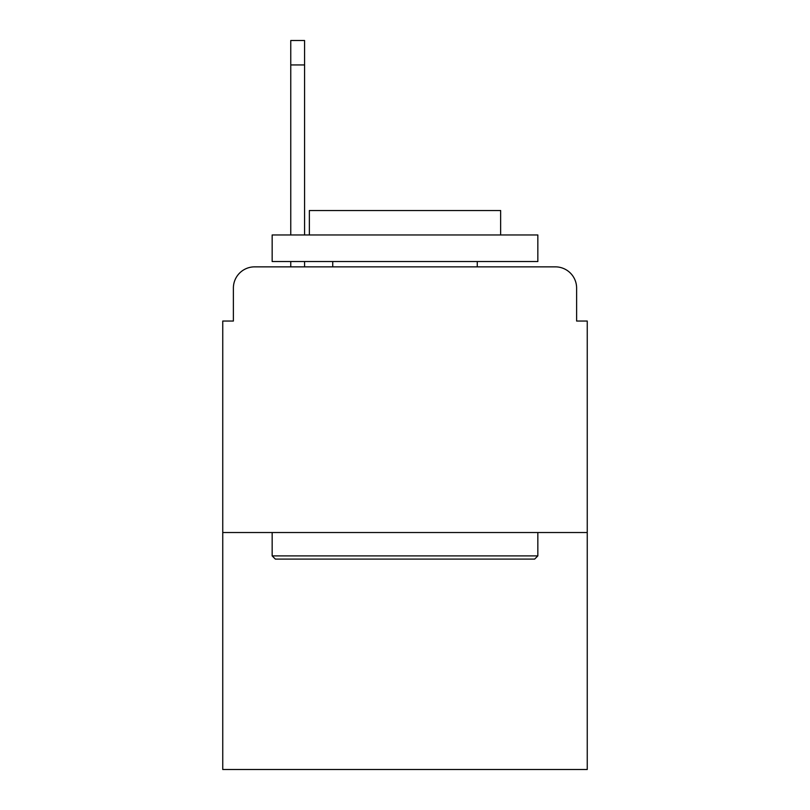 <?xml version="1.0" encoding="UTF-8"?>
<svg xmlns="http://www.w3.org/2000/svg" width="810" height="810" viewBox="0 0 810 810"><rect width="100%" height="100%" fill="white"/><g stroke="black" fill="none" stroke-linecap="round" stroke-linejoin="round"><path stroke-width="1.21" d="M233.381 288.107L233.381 321.043L233.381 288.107A21.252 21.252 0 0 1 254.634 266.854L290.76 266.854L290.76 261.539M587.25 532.524L222.75 532.524L222.75 769.5L587.25 769.5L587.25 321.043L576.619 321.043L576.619 288.107A21.252 21.252 0 0 0 555.366 266.854L254.634 266.854M222.75 532.524L222.75 321.043L233.381 321.043M304.58 261.539L304.58 266.854L322.107 266.854M487.893 266.854L555.366 266.854M576.619 321.043L576.619 288.107M534.651 559.092L275.349 559.092L272.16 555.903L537.84 555.903L534.651 559.092M272.16 234.971L537.84 234.971L537.84 261.539L272.16 261.539L272.16 234.971M500.641 234.971L500.641 210.529L309.359 210.529L309.359 234.971M272.16 532.524L272.16 555.903M537.84 532.524L537.84 555.903M332.738 261.539L332.738 266.854M477.262 261.539L477.262 266.854M304.58 40.5L304.58 64.942L290.76 64.942L290.76 40.5L304.58 40.5M290.76 234.971L290.76 64.942M304.58 234.971L304.58 64.942"/></g></svg>
